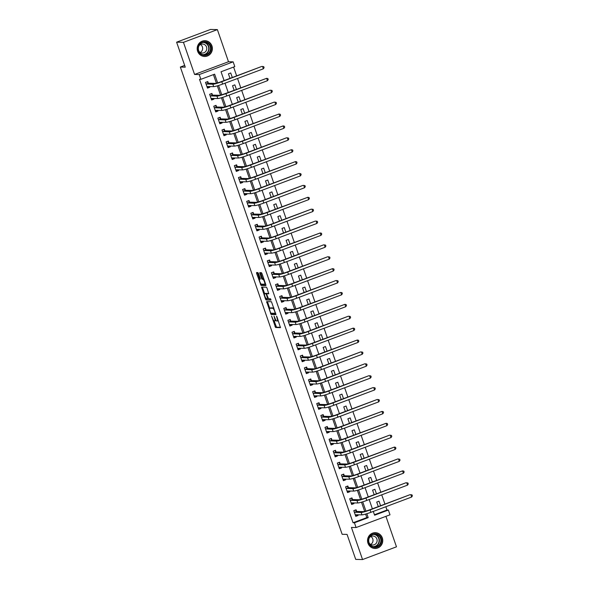 <?xml version="1.0" encoding="UTF-8"?>
<svg xmlns="http://www.w3.org/2000/svg" width="589" height="589" viewBox="0 0 589 589"><rect width="100%" height="100%" fill="white"/><g stroke="black" fill="none" stroke-linecap="round" stroke-linejoin="round"><path stroke-width="0.88" d="M271.536 316.013L275.608 327.521L280.467 327.639L276.948 316.786L276.513 316.131L277.014 318.067A3.181 0.803 -110.6 0 1 277.272 321.02A3.181 0.803 -110.6 0 1 277.191 321.034L276.786 321.02A3.181 0.803 -110.6 0 1 274.894 318.016L274.032 316.072L274.518 318.001A3.181 0.803 -110.6 0 1 274.776 320.961A3.181 0.803 -110.6 0 1 274.695 320.968L274.29 320.961A3.181 0.803 -110.6 0 1 272.398 317.95L271.536 316.013M197.632 51.272A7.893 7.598 91.4 0 0 204.589 56.478A7.893 7.598 91.4 0 0 211.93 45.905A7.893 7.598 91.4 0 0 204.972 40.7A7.893 7.598 91.4 0 0 197.632 51.272M367.992 543.257A7.893 7.598 91.4 0 0 374.957 548.469A7.893 7.598 91.4 0 0 382.298 537.897A7.893 7.598 91.4 0 0 375.34 532.684A7.893 7.598 91.4 0 0 367.992 543.257M258.519 273.524L257.923 272.589L256.568 272.552L256.627 273.48L261.037 285.444L265.867 285.562L265.808 284.634L261.995 273.613L261.406 272.67L259.742 272.633L261.457 278.273L262.046 279.215L262.856 279.238A2.658 0.67 -110.6 0 1 264.395 281.623A2.658 0.67 -110.6 0 1 264.66 284.222A2.658 0.67 -110.6 0 1 264.586 284.229L261.406 284.156A2.658 0.67 -110.6 0 1 259.867 281.763A2.658 0.67 -110.6 0 1 259.609 279.171A2.658 0.67 -110.6 0 1 259.675 279.157L260.235 279.164L260.154 278.244L258.519 273.524M176.612 42.18L210.538 29.45L217.378 29.612L183.451 42.342L176.612 42.18L185.263 67.161L180.344 67.043L342.143 534.289L347.061 534.407L355.712 559.388L362.552 559.55L351.427 527.435L356.08 527.545L354.431 522.789L353.061 522.752L199.502 79.294L200.871 79.331L199.222 74.575L233.148 61.845L234.797 66.601L221.044 71.762L224.092 80.575M183.451 42.342L194.576 74.457L199.222 74.575M266.633 301.605L271.095 314.497L275.954 314.607L271.463 301.723L266.633 301.605M265.47 299.028L261.575 287.086L266.434 287.196L267.023 288.139L268.739 293.778L266.729 293.734L266.81 294.662L268.481 298.733L270.52 298.778L270.992 300.081L266.066 299.97L265.47 299.028L266.383 298.667M362.552 559.55L396.478 546.82L385.92 516.347M353.061 522.752L366.814 517.591L365.607 514.087M364.679 511.421L361.484 502.196M360.556 499.524L357.368 490.298M356.441 487.626L353.245 478.401M352.325 475.735L349.13 466.51M348.202 463.837L345.007 454.612M344.086 451.94L340.891 442.714M339.963 440.049L336.768 430.824M335.848 428.151L332.652 418.926M331.725 416.254L328.529 407.028M327.609 404.363L324.414 395.138M323.486 392.465L320.291 383.24M319.371 380.568L316.175 371.342M315.248 368.677L312.052 359.452M311.132 356.779L307.937 347.554M307.009 344.882L303.814 335.656M302.893 332.991L299.698 323.766M298.77 321.093L295.582 311.868M294.655 309.196L291.459 299.97M290.532 297.305L287.344 288.08M286.416 285.407L283.221 276.182M282.3 273.51L279.105 264.292M278.177 261.619L274.982 252.394M274.062 249.721L270.866 240.496M269.939 237.831L266.743 228.606M265.823 225.933L262.628 216.708M261.7 214.035L258.505 204.81M257.584 202.145L254.389 192.92M253.461 190.247L250.266 181.022M249.346 178.349L246.15 169.124M245.223 166.459L242.027 157.234M241.107 154.561L237.912 145.336M236.984 142.663L233.789 133.438M232.869 130.773L229.673 121.548M228.746 118.875L225.55 109.65M224.63 106.977L221.435 97.752M220.507 95.087L217.319 85.861M216.391 83.189L213.424 74.619M356.625 511.348L356.087 509.794L353.798 510.648L355.771 516.362L358.068 515.5L357.81 514.757M352.502 499.45L351.964 497.896L349.675 498.758L351.655 504.464L353.945 503.61L353.687 502.866M348.386 487.552L347.849 485.999L345.559 486.86L347.532 492.573L349.829 491.712L349.572 490.968M344.27 475.662L343.733 474.108L341.436 474.97L343.416 480.676L345.706 479.814L345.448 479.071M340.147 463.764L339.61 462.21L337.32 463.072L339.293 468.778L341.591 467.924L341.333 467.18M336.032 451.866L335.494 450.313L333.197 451.174L335.178 456.887L337.468 456.026L337.21 455.282M331.909 439.976L331.371 438.422L329.082 439.284L331.055 444.989L333.352 444.128L333.094 443.384M327.793 428.078L327.256 426.524L324.959 427.386L326.939 433.092L329.229 432.238L328.971 431.494M323.67 416.18L323.133 414.627L320.843 415.488L322.816 421.201L325.113 420.34L324.856 419.596M319.555 404.29L319.017 402.736L316.72 403.598L318.701 409.303L320.99 408.442L320.733 407.698M315.432 392.392L314.894 390.838L312.604 391.7L314.578 397.406L316.875 396.552L316.617 395.808M311.316 380.494L310.778 378.941L308.481 379.802L310.462 385.515L312.752 384.654L312.494 383.91M307.193 368.604L306.655 367.05L304.366 367.911L306.346 373.617L308.636 372.756L308.378 372.012M303.077 356.706L302.54 355.152L300.25 356.014L302.223 361.72L304.513 360.866L304.255 360.122M298.954 344.808L298.417 343.254L296.127 344.116L298.108 349.829L300.397 348.968L300.14 348.224M294.839 332.918L294.301 331.364L292.011 332.225L293.985 337.931L296.274 337.07L296.024 336.326M290.716 321.02L290.178 319.466L287.888 320.328L289.869 326.034L292.159 325.18L291.901 324.436M286.6 309.122L286.063 307.568L283.773 308.43L285.746 314.143L288.036 313.282L287.785 312.538M282.477 297.231L281.94 295.678L279.65 296.539L281.63 302.245L283.92 301.384L283.662 300.648M278.361 285.334L277.824 283.78L275.534 284.642L277.507 290.348L279.804 289.493L279.547 288.75M274.246 273.436L273.708 271.89L271.411 272.744L273.392 278.457L275.681 277.596L275.424 276.852M270.123 261.545L269.585 259.992L267.296 260.853L269.269 266.559L271.566 265.698L271.308 264.962M266.007 249.648L265.47 248.094L263.173 248.956L265.153 254.669L267.443 253.807L267.185 253.064M261.884 237.75L261.347 236.204L259.057 237.058L261.03 242.771L263.327 241.91L263.069 241.166M257.768 225.859L257.231 224.306L254.934 225.167L256.914 230.873L259.204 230.012L258.946 229.276M253.645 213.962L253.108 212.408L250.818 213.27L252.791 218.983L255.089 218.121L254.831 217.378M249.53 202.064L248.992 200.518L246.695 201.372L248.676 207.085L250.966 206.224L250.708 205.48M245.407 190.173L244.869 188.62L242.58 189.481L244.553 195.187L246.85 194.326L246.592 193.59M241.291 178.276L240.754 176.722L238.457 177.583L240.437 183.297L242.727 182.435L242.469 181.692M237.168 166.378L236.631 164.832L234.341 165.686L236.322 171.399L238.611 170.538L238.354 169.794M233.053 154.487L232.515 152.934L230.218 153.795L232.199 159.501L234.488 158.64L234.231 157.904M228.93 142.59L228.392 141.036L226.102 141.897L228.083 147.611L230.373 146.749L230.115 146.006M224.814 130.692L224.276 129.146L221.987 130L223.96 135.713L226.25 134.852L225.992 134.108M220.691 118.801L220.153 117.248L217.864 118.109L219.844 123.815L222.134 122.954L221.876 122.217M216.575 106.903L216.038 105.35L213.748 106.211L215.721 111.925L218.011 111.063L217.761 110.32M212.452 95.006L211.915 93.46L209.625 94.314L211.606 100.027L213.895 99.166L213.638 98.422M208.337 83.115L207.799 81.562L205.509 82.423L207.483 88.129L209.78 87.268L209.522 86.531M374.435 514.734L386.988 510.022L385.839 506.717M384.934 504.096L381.724 494.826M380.818 492.205L377.608 482.928M376.695 480.307L373.485 471.031M372.579 468.41L369.369 459.14M368.456 456.519L365.246 447.242M364.341 444.621L361.131 435.345M360.218 432.724L357.008 423.454M356.102 420.833L352.892 411.556M351.979 408.935L348.769 399.659M347.863 397.045L344.653 387.768M343.74 385.147L340.53 375.87M339.625 373.249L336.415 363.973M335.509 361.359L332.292 352.082M331.386 349.461L328.176 340.184M327.27 337.563L324.053 328.294M323.147 325.673L319.937 316.396M319.032 313.775L315.814 304.498M314.909 301.877L311.699 292.608M310.793 289.987L307.576 280.71M306.67 278.089L303.46 268.812M302.555 266.191L299.345 256.922M298.432 254.301L295.222 245.024M294.316 242.403L291.106 233.126M290.193 230.505L286.983 221.236M286.077 218.615L282.867 209.338M281.954 206.717L278.744 197.44M277.839 194.819L274.629 185.55M273.716 182.929L270.506 173.652M269.6 171.031L266.39 161.754M265.484 159.133L262.267 149.864M261.361 147.243L258.151 137.966M257.246 135.345L254.028 126.068M253.123 123.447L249.913 114.178M249.007 111.557L245.79 102.28M244.884 99.659L241.674 90.382M240.768 87.761L237.551 78.492M236.645 75.871L233.597 67.05M380.582 505.73L379.007 501.195L376.717 502.049L378.285 506.592M376.459 493.84L374.891 489.297L372.594 490.158L374.17 494.701M372.344 481.942L370.768 477.399L368.478 478.261L370.047 482.803M368.221 470.044L366.652 465.509L364.355 466.363L365.931 470.906M364.105 458.154L362.529 453.611L360.24 454.472L361.808 459.015M359.982 446.256L358.414 441.713L356.117 442.575L357.692 447.117M355.866 434.358L354.291 429.823L352.001 430.677L353.577 435.219M351.743 422.468L350.175 417.925L347.878 418.786L349.454 423.329M347.628 410.57L346.052 406.027L343.762 406.889L345.338 411.431M343.505 398.672L341.937 394.137L339.647 394.991L341.215 399.533M339.389 386.782L337.814 382.239L335.524 383.1L337.099 387.643M335.274 374.884L333.698 370.341L331.408 371.203L332.976 375.745M331.151 362.986L329.575 358.451L327.285 359.305L328.861 363.847M327.035 351.096L325.459 346.553L323.17 347.414L324.738 351.957M322.912 339.198L321.344 334.655L319.047 335.516L320.622 340.059M318.796 327.3L317.221 322.765L314.931 323.626L316.499 328.161M314.673 315.409L313.105 310.867L310.808 311.728L312.384 316.271M310.558 303.512L308.982 298.969L306.692 299.83L308.261 304.373M306.435 291.621L304.866 287.079L302.569 287.94L304.145 292.475M302.319 279.723L300.743 275.181L298.454 276.042L300.022 280.585M298.196 267.826L296.628 263.283L294.331 264.144L295.906 268.687M294.08 255.935L292.505 251.393L290.215 252.254L291.783 256.789M289.957 244.037L288.389 239.495L286.092 240.356L287.668 244.899M285.842 232.14L284.266 227.597L281.976 228.458L283.552 233.001M281.719 220.249L280.15 215.707L277.853 216.568L279.429 221.103M277.603 208.351L276.027 203.809L273.738 204.67L275.313 209.213M273.48 196.454L271.912 191.911L269.622 192.772L271.19 197.315M269.364 184.563L267.789 180.02L265.499 180.882L267.075 185.417M265.241 172.665L263.673 168.123L261.383 168.984L262.952 173.527M261.126 160.768L259.55 156.225L257.26 157.086L258.836 161.629M257.01 148.877L255.435 144.334L253.145 145.196L254.713 149.731M252.887 136.979L251.312 132.437L249.022 133.298L250.597 137.841M248.772 125.082L247.196 120.546L244.906 121.4L246.474 125.943M244.649 113.191L243.08 108.648L240.783 109.51L242.359 114.045M240.533 101.293L238.957 96.751L236.668 97.612L238.236 102.155M236.41 89.395L234.842 84.86L232.545 85.714L234.12 90.257M232.294 77.505L230.719 72.962L228.429 73.824L229.997 78.359M184.666 65.416L180.344 67.043M194.576 74.457L228.495 61.735L217.378 29.612M228.495 61.735L233.148 61.845M386.988 510.022L388.357 510.059L389.999 514.815L356.08 527.545M217.636 82.858L214.624 74.17L200.871 79.331M354.431 522.789L368.184 517.628L366.829 513.718M365.924 511.09L362.714 501.828M361.801 499.192L358.591 489.93M357.685 487.302L354.475 478.032M353.562 475.404L350.359 466.142M349.446 463.506L346.236 454.244M345.323 451.616L342.121 442.346M341.208 439.718L337.998 430.456M337.085 427.82L333.882 418.558M332.969 415.93L329.759 406.66M328.846 404.032L325.643 394.77M324.73 392.134L321.52 382.872M320.607 380.244L317.405 370.974M316.492 368.346L313.282 359.084M312.376 356.448L309.166 347.186M308.253 344.558L305.043 335.296M304.138 332.66L300.927 323.398M300.015 320.762L296.804 311.5M295.899 308.872L292.689 299.61M291.776 296.974L288.566 287.712M287.66 285.076L284.45 275.814M283.537 273.186L280.335 263.924M279.422 261.288L276.212 252.026M275.299 249.39L272.096 240.128M271.183 237.5L267.973 228.237M267.06 225.602L263.857 216.34M262.944 213.704L259.734 204.442M258.821 201.813L255.619 192.551M254.706 189.916L251.496 180.654M250.583 178.018L247.38 168.756M246.467 166.127L243.257 156.865M242.344 154.23L239.141 144.968M238.228 142.332L235.018 133.07M234.113 130.441L230.903 121.179M229.99 118.544L226.78 109.282M225.874 106.646L222.664 97.384M221.751 94.755L218.541 85.493M373.293 511.429L374.604 515.22L388.357 510.059M225.005 83.196L228.215 92.473M229.121 95.094L232.331 104.371M233.244 106.992L236.454 116.261M237.36 118.882L240.57 128.159M241.475 130.78L244.693 140.057M245.598 142.678L248.808 151.947M249.714 154.568L252.931 163.845M253.837 166.466L257.047 175.743M257.953 178.364L261.17 187.633M262.076 190.254L265.286 199.531M266.191 202.152L269.409 211.429M270.314 214.05L273.524 223.319M274.43 225.94L277.64 235.217M278.553 237.838L281.763 247.115M282.668 249.736L285.879 259.005M286.791 261.626L290.002 270.903M290.907 273.524L294.117 282.801M295.03 285.422L298.24 294.691M299.146 297.312L302.356 306.589M303.269 309.21L306.479 318.487M307.384 321.108L310.594 330.377M311.507 332.999L314.717 342.275M315.623 344.896L318.833 354.173M319.739 356.794L322.956 366.063M323.862 368.685L327.072 377.961M327.977 380.582L331.195 389.859M332.1 392.473L335.31 401.75M336.216 404.371L339.433 413.647M340.339 416.268L343.549 425.545M344.455 428.159L347.665 437.436M348.578 440.057L351.788 449.333M352.693 451.954L355.903 461.224M356.816 463.845L360.026 473.122M360.932 475.743L364.142 485.019M365.055 487.64L368.265 496.91M369.17 499.531L372.381 508.808M366.814 517.591L368.184 517.628M358.068 515.5L355.955 515.449M353.945 503.61L351.832 503.558M349.829 491.712L347.716 491.66M345.706 479.814L343.593 479.763M341.591 467.924L339.478 467.872M337.468 456.026L335.355 455.974M333.352 444.128L331.239 444.077M329.229 432.238L327.116 432.186M325.113 420.34L323 420.288M320.99 408.442L318.877 408.391M316.875 396.552L314.762 396.5M312.752 384.654L310.639 384.602M308.636 372.756L306.523 372.704M304.513 360.866L302.4 360.814M300.397 348.968L298.284 348.916M296.274 337.07L294.169 337.018M292.159 325.18L290.046 325.128M288.036 313.282L285.93 313.23M283.92 301.384L281.807 301.332M279.804 289.493L277.691 289.442M275.681 277.596L273.568 277.544M271.566 265.698L269.453 265.646M267.443 253.807L265.33 253.756M263.327 241.91L261.214 241.858M259.204 230.012L257.091 229.96M255.089 218.121L252.976 218.07M250.966 206.224L248.852 206.172M246.85 194.326L244.737 194.282M242.727 182.435L240.614 182.384M238.611 170.538L236.498 170.486M234.488 158.64L232.375 158.596M230.373 146.749L228.26 146.698M226.25 134.852L224.144 134.8M222.134 122.954L220.021 122.91M218.011 111.063L215.905 111.012M213.895 99.166L211.782 99.114M209.78 87.268L207.667 87.224M275.608 320.63A3.181 0.803 -110.6 0 0 275.696 320.615A3.181 0.803 -110.6 0 0 275.91 320.18M274.076 320.88L276.521 327.182L280.526 327.278M270.498 313.554L271.419 313.208L272.008 314.151L276.013 314.246M267.458 301.627L269.71 308.283M270.52 312.538L270.933 313.193L275.181 313.296L274.673 311.294A3.181 0.803 -110.6 0 0 272.773 308.283L269.88 308.209A3.181 0.803 -110.6 0 0 269.791 308.224A3.181 0.803 -110.6 0 0 270.049 311.183L270.52 312.538M273.907 308.018A3.181 0.803 -110.6 0 0 273.694 307.937L272.773 308.283M270.638 307.922A3.181 0.803 -110.6 0 1 270.712 307.878A3.181 0.803 -110.6 0 1 270.793 307.87L273.694 307.937M265.506 293.388A2.658 0.67 -110.6 0 1 265.565 293.351A2.658 0.67 -110.6 0 1 265.639 293.337L264.719 293.683A2.658 0.67 -110.6 0 0 264.652 293.697L262.569 287.66L261.656 288.006M262.429 287.101L262.569 287.66M268.798 293.418L266.729 293.734L267.671 293.388M271.021 299.72L266.066 299.97M265.565 293.351L264.652 293.697A2.658 0.67 -110.6 0 0 264.91 296.289A2.658 0.67 -110.6 0 0 266.449 298.682L267.597 298.704L266.434 294.655L265.838 293.712L264.719 293.683M267.031 293.624L265.838 293.712M265.639 293.337L266.758 293.366M266.39 298.682L266.979 299.624M265.506 283.891A2.658 0.67 -110.6 0 0 265.551 283.883L264.66 284.222M263.828 278.899A2.658 0.67 -110.6 0 0 263.776 278.892L262.856 279.238M260.596 272.648L262.37 277.934L262.959 278.869L263.776 278.892M260.441 284.502L261.361 284.156L261.95 285.098L265.956 285.194M257.4 272.574L259.631 279.164M354.902 510.236L353.864 510.854M357.228 514.742L355.513 515.618M355.233 514.808L361.963 514.86L361.138 512.482L354.335 512.202M355.484 510.251L356.743 511.458L363.435 511.62A5.058 0.493 -19.1 0 0 369.384 509.934L410.135 494.642L370.069 509.949A7.591 0.744 160.9 0 1 361.138 512.482M411.645 497.035L410.82 494.657L412.057 494.922L412.388 495.872L411.645 497.035L370.893 512.327A7.591 0.744 160.9 0 1 361.963 514.86M356.743 511.458L354.453 512.32M350.786 498.338L349.748 498.964M353.113 502.851L351.397 503.72M351.118 502.918L357.847 502.962L357.022 500.584L350.212 500.311M351.368 498.353L352.627 499.56L359.312 499.722A5.058 0.493 -19.1 0 0 365.268 498.036L406.02 482.744L365.953 498.051A7.591 0.744 160.9 0 1 357.022 500.584M407.529 485.145L406.704 482.766L407.934 483.024L408.265 483.974L407.529 485.145L366.77 500.436A7.591 0.744 160.9 0 1 357.847 502.962M352.627 499.56L350.33 500.422M346.671 486.448L345.625 487.066M348.99 490.954L347.274 491.822M346.995 491.02L353.724 491.071L352.899 488.693L346.096 488.414M347.245 486.455L348.504 487.67L355.196 487.832A5.058 0.493 -19.1 0 0 361.145 486.146L402.581 470.869L361.83 486.161A7.591 0.744 160.9 0 1 352.899 488.693M403.406 473.247L402.581 470.869L403.818 471.126L404.15 472.084L403.406 473.247L362.655 488.539A7.591 0.744 160.9 0 1 353.724 491.071M348.504 487.67L346.214 488.531M342.548 474.55L341.51 475.168M344.874 479.063L343.159 479.932M342.879 479.122L349.608 479.174L348.784 476.796L341.973 476.516M343.129 474.565L344.388 475.772L351.073 475.934A5.058 0.493 -19.1 0 0 357.03 474.248L397.781 458.956L357.714 474.263A7.591 0.744 160.9 0 1 348.784 476.796M399.29 461.349L398.466 458.971L399.695 459.236L400.027 460.186L399.29 461.349L358.532 476.641A7.591 0.744 160.9 0 1 349.608 479.174M344.388 475.772L342.091 476.634M338.432 462.652L337.387 463.278M340.751 467.165L339.036 468.034M338.756 467.232L345.485 467.276L344.668 464.898L337.858 464.625M339.006 462.667L340.265 463.882L346.958 464.036A5.058 0.493 -19.1 0 0 352.907 462.35L394.343 447.08L353.591 462.372A7.591 0.744 160.9 0 1 344.668 464.898M395.167 449.459L394.343 447.08L395.58 447.338L395.911 448.288L395.167 449.459L354.416 464.75A7.591 0.744 160.9 0 1 345.485 467.276M340.265 463.882L337.976 464.736M376.099 533.848A6.832 6.575 -88.6 0 1 381.4 541.77A6.832 6.575 -88.6 0 1 373.757 547.299A6.832 6.575 -88.6 0 1 368.456 539.369A6.832 6.575 -88.6 0 1 376.099 533.848M373.713 546.791A6.324 6.089 91.4 0 0 380.847 541.203A6.324 6.089 91.4 0 0 374.943 534.245A6.324 6.089 91.4 0 0 373.713 546.791M370.834 536.505A4.506 4.337 -88.6 0 1 370.643 544.435M369.281 537.89A4.506 4.337 -88.6 0 1 377.107 540.967A4.506 4.337 -88.6 0 1 369.156 542.977M373.168 548.204A7.841 7.547 91.4 0 0 382.438 541.357A7.841 7.547 91.4 0 0 373.536 532.868M198.375 50.904A6.832 6.575 -88.6 0 1 202.336 42.158A6.832 6.575 -88.6 0 1 210.752 46.259A6.832 6.575 -88.6 0 1 206.783 55.005A6.832 6.575 -88.6 0 1 198.375 50.904M210.155 46.428A6.324 6.089 91.4 0 0 204.574 42.253A6.324 6.089 91.4 0 0 198.692 50.728A6.324 6.089 91.4 0 0 204.273 54.902A6.324 6.089 91.4 0 0 210.155 46.428M200.474 44.521A4.506 4.337 -88.6 0 1 200.282 52.443M198.913 45.905A4.506 4.337 -88.6 0 1 206.511 47.002A4.506 4.337 -88.6 0 1 198.787 50.985M202.8 56.213A7.841 7.547 91.4 0 0 211.665 45.92A7.841 7.547 91.4 0 0 203.168 40.877M334.309 450.762L333.271 451.38M336.636 455.268L334.92 456.136M334.64 455.334L341.37 455.385L340.545 453.007L333.735 452.727M334.891 450.776L336.15 451.984L342.835 452.146A5.058 0.493 -19.1 0 0 348.791 450.46L389.543 435.168L349.476 450.475A7.591 0.744 160.9 0 1 340.545 453.007M391.052 437.561L390.227 435.183L391.457 435.448L391.788 436.397L391.052 437.561L350.3 452.853A7.591 0.744 160.9 0 1 341.37 455.385M336.15 451.984L333.86 452.845M330.193 438.864L329.148 439.482M332.513 443.377L330.797 444.246M330.517 443.436L337.247 443.488L336.429 441.109L329.619 440.83M330.768 438.879L332.027 440.086L338.719 440.248A5.058 0.493 -19.1 0 0 344.668 438.562L386.104 423.285L345.353 438.577A7.591 0.744 160.9 0 1 336.429 441.109M386.929 425.663L386.104 423.285L387.341 423.55L387.672 424.5L386.929 425.663L346.177 440.955A7.591 0.744 160.9 0 1 337.247 443.488M332.027 440.086L329.737 440.947M326.07 426.966L325.032 427.592M328.397 431.479L326.681 432.348M326.402 431.546L333.131 431.59L332.306 429.212L325.496 428.939M326.652 426.981L327.911 428.196L334.596 428.35A5.058 0.493 -19.1 0 0 340.552 426.664L381.989 411.394L341.237 426.686A7.591 0.744 160.9 0 1 332.306 429.212M382.813 413.772L381.989 411.394L383.218 411.652L383.549 412.602L382.813 413.772L342.062 429.064A7.591 0.744 160.9 0 1 333.131 431.59M327.911 428.196L325.621 429.05M321.955 415.076L320.917 415.694M324.281 419.582L322.558 420.45M322.279 419.648L329.015 419.699L328.191 417.321L321.38 417.041M322.536 415.09L323.788 416.298L330.481 416.46A5.058 0.493 -19.1 0 0 336.429 414.774L377.188 399.482L337.114 414.789A7.591 0.744 160.9 0 1 328.191 417.321M378.69 401.875L377.866 399.497L379.102 399.762L379.434 400.711L378.69 401.875L337.939 417.167A7.591 0.744 160.9 0 1 329.015 419.699M323.788 416.298L321.498 417.159M317.832 403.178L316.794 403.796M320.158 407.691L318.443 408.56M318.163 407.75L324.892 407.802L324.068 405.423L317.257 405.144M318.413 403.193L319.672 404.4L326.358 404.562A5.058 0.493 -19.1 0 0 332.314 402.876L373.065 387.584L332.999 402.891A7.591 0.744 160.9 0 1 324.068 405.423M374.575 389.977L373.75 387.599L374.987 387.864L375.311 388.814L374.575 389.977L333.823 405.269A7.591 0.744 160.9 0 1 324.892 407.802M319.672 404.4L317.383 405.261M313.716 391.28L312.678 391.906M316.043 395.793L314.32 396.662M314.04 395.86L320.777 395.904L319.952 393.526L313.142 393.253M314.298 391.295L315.549 392.51L322.242 392.664A5.058 0.493 -19.1 0 0 328.191 390.978L368.95 375.686L328.876 391A7.591 0.744 160.9 0 1 319.952 393.526M370.452 378.086L369.627 375.708L370.864 375.966L371.195 376.916L370.452 378.086L329.7 393.378A7.591 0.744 160.9 0 1 320.777 395.904M315.549 392.51L313.26 393.364M309.593 379.39L308.555 380.008M311.92 383.895L310.204 384.764M309.924 383.962L316.654 384.013L315.829 381.635L309.019 381.355M310.175 379.404L311.434 380.612L318.126 380.774A5.058 0.493 -19.1 0 0 324.075 379.088L364.827 363.796L324.76 379.102A7.591 0.744 160.9 0 1 315.829 381.635M366.336 366.189L365.511 363.811L366.748 364.076L367.072 365.025L366.336 366.189L325.584 381.481A7.591 0.744 160.9 0 1 316.654 384.013M311.434 380.612L309.144 381.473M305.477 367.492L304.439 368.11M307.804 372.005L306.081 372.874M305.809 372.064L312.538 372.115L311.714 369.737L304.903 369.458M306.059 367.507L307.318 368.714L314.003 368.876A5.058 0.493 -19.1 0 0 319.952 367.19L360.711 351.898L320.637 367.205A7.591 0.744 160.9 0 1 311.714 369.737M362.213 354.298L361.396 351.913L362.625 352.178L362.957 353.128L362.213 354.298L321.461 369.583A7.591 0.744 160.9 0 1 312.538 372.115M307.318 368.714L305.021 369.575M301.354 355.594L300.316 356.22M303.681 360.107L301.966 360.976M301.686 360.173L308.415 360.218L307.591 357.84L300.788 357.567M301.936 355.609L303.195 356.824L309.888 356.978A5.058 0.493 -19.1 0 0 315.837 355.292L357.273 340.022L316.521 355.314A7.591 0.744 160.9 0 1 307.591 357.84M358.097 342.4L357.273 340.022L358.51 340.28L358.834 341.23L358.097 342.4L317.346 357.692A7.591 0.744 160.9 0 1 308.415 360.218M303.195 356.824L300.905 357.678M297.239 343.704L296.201 344.322M299.565 348.209L297.843 349.078M297.57 348.276L304.299 348.327L303.475 345.949L296.665 345.669M297.82 343.718L299.079 344.926L305.765 345.088A5.058 0.493 -19.1 0 0 311.721 343.402L353.157 328.125L312.398 343.416A7.591 0.744 160.9 0 1 303.475 345.949M353.974 330.503L353.157 328.125L354.387 328.39L354.718 329.339L353.974 330.503L313.223 345.795A7.591 0.744 160.9 0 1 304.299 348.327M299.079 344.926L296.782 345.787M293.116 331.806L292.078 332.424M295.442 336.319L293.727 337.188M293.447 336.378L300.176 336.429L299.352 334.051L292.549 333.772M293.697 331.821L294.956 333.028L301.649 333.19A5.058 0.493 -19.1 0 0 307.598 331.504L348.349 316.212L308.283 331.519A7.591 0.744 160.9 0 1 299.352 334.051M349.859 318.612L349.034 316.227L350.271 316.492L350.595 317.442L349.859 318.612L309.107 333.897A7.591 0.744 160.9 0 1 300.176 336.429M294.956 333.028L292.667 333.889M289 319.908L287.962 320.534M291.327 324.421L289.611 325.29M289.332 324.487L296.061 324.532L295.236 322.154L288.426 321.881M289.582 319.923L290.841 321.138L297.526 321.299A5.058 0.493 -19.1 0 0 303.482 319.606L344.918 304.336L304.16 319.628A7.591 0.744 160.9 0 1 295.236 322.154M345.743 306.714L344.918 304.336L346.148 304.594L346.479 305.551L345.743 306.714L304.984 322.006A7.591 0.744 160.9 0 1 296.061 324.532M290.841 321.138L288.544 321.992M284.877 308.018L283.839 308.636M287.204 312.523L285.488 313.392M285.209 312.59L291.938 312.641L291.113 310.263L284.31 309.983M285.459 308.032L286.718 309.24L293.41 309.402A5.058 0.493 -19.1 0 0 299.359 307.716L340.795 292.438L300.044 307.73A7.591 0.744 160.9 0 1 291.113 310.263M341.62 294.817L340.795 292.438L342.032 292.704L342.364 293.653L341.62 294.817L300.869 310.108A7.591 0.744 160.9 0 1 291.938 312.641M286.718 309.24L284.428 310.101M280.762 296.12L279.723 296.746M283.088 300.633L281.373 301.502M281.093 300.692L287.822 300.743L286.998 298.365L280.187 298.086M281.343 296.134L282.602 297.342L289.287 297.504A5.058 0.493 -19.1 0 0 295.244 295.818L335.995 280.526L295.928 295.833A7.591 0.744 160.9 0 1 286.998 298.365M337.504 282.926L336.68 280.541L337.909 280.806L338.241 281.756L337.504 282.926L296.746 298.211A7.591 0.744 160.9 0 1 287.822 300.743M282.602 297.342L280.305 298.203M276.646 284.222L275.6 284.848M278.965 288.735L277.25 289.604M276.97 288.801L283.699 288.846L282.875 286.468L276.072 286.195M277.22 284.237L278.479 285.451L285.172 285.613A5.058 0.493 -19.1 0 0 291.121 283.92L332.557 268.65L291.805 283.942A7.591 0.744 160.9 0 1 282.875 286.468M333.381 271.028L332.557 268.65L333.794 268.908L334.125 269.865L333.381 271.028L292.63 286.32A7.591 0.744 160.9 0 1 283.699 288.846M278.479 285.451L276.189 286.306M272.523 272.332L271.485 272.95M274.849 276.837L273.134 277.706M272.854 276.904L279.584 276.955L278.759 274.577L271.949 274.297M273.105 272.346L274.364 273.554L281.049 273.716A5.058 0.493 -19.1 0 0 287.005 272.03L327.756 256.738L287.69 272.044A7.591 0.744 160.9 0 1 278.759 274.577M329.266 259.131L328.441 256.752L329.671 257.018L330.002 257.967L329.266 259.131L288.507 274.422A7.591 0.744 160.9 0 1 279.584 276.955M274.364 273.554L272.066 274.415M268.407 260.434L267.362 261.06M270.726 264.947L269.011 265.816M268.731 265.006L275.461 265.057L274.643 262.679L267.833 262.407M268.982 260.448L270.241 261.656L276.933 261.818A5.058 0.493 -19.1 0 0 282.882 260.132L323.633 244.84L283.567 260.147A7.591 0.744 160.9 0 1 274.643 262.679M325.143 247.24L324.318 244.855L325.555 245.12L325.886 246.069L325.143 247.24L284.391 262.525A7.591 0.744 160.9 0 1 275.461 265.057M270.241 261.656L267.951 262.517M264.284 248.536L263.246 249.162M266.611 253.049L264.895 253.918M264.616 253.115L271.345 253.16L270.52 250.781L263.71 250.509M264.866 248.551L266.125 249.765L272.81 249.927A5.058 0.493 -19.1 0 0 278.766 248.234L320.202 232.964L279.451 248.256A7.591 0.744 160.9 0 1 270.52 250.781M321.027 235.342L320.202 232.964L321.432 233.222L321.763 234.179L321.027 235.342L280.276 250.634A7.591 0.744 160.9 0 1 271.345 253.16M266.125 249.765L263.835 250.619M260.169 236.645L259.123 237.264M262.488 241.151L260.772 242.02M260.493 241.218L267.222 241.269L266.405 238.891L259.594 238.611M260.743 236.66L262.002 237.868L268.694 238.03A5.058 0.493 -19.1 0 0 274.643 236.344L315.395 221.052L275.328 236.358A7.591 0.744 160.9 0 1 266.405 238.891M316.904 223.445L316.079 221.066L317.316 221.331L317.648 222.281L316.904 223.445L276.153 238.736A7.591 0.744 160.9 0 1 267.222 241.269M262.002 237.868L259.712 238.729M256.046 224.748L255.008 225.373M258.372 229.261L256.657 230.13M256.377 229.32L263.106 229.371L262.282 226.993L255.471 226.721M256.627 224.762L257.886 225.97L264.571 226.132A5.058 0.493 -19.1 0 0 270.528 224.446L311.279 209.154L271.212 224.461A7.591 0.744 160.9 0 1 262.282 226.993M312.788 211.554L311.964 209.169L313.193 209.434L313.525 210.383L312.788 211.554L272.037 226.839A7.591 0.744 160.9 0 1 263.106 229.371M257.886 225.97L255.597 226.831M251.93 212.85L250.885 213.476M254.257 217.363L252.534 218.232M252.254 217.429L258.991 217.481L258.166 215.095L251.356 214.823M252.512 212.865L253.763 214.079L260.456 214.241A5.058 0.493 -19.1 0 0 266.405 212.548L307.841 197.278L267.089 212.57A7.591 0.744 160.9 0 1 258.166 215.095M308.665 199.656L307.841 197.278L309.078 197.536L309.409 198.493L308.665 199.656L267.914 214.948A7.591 0.744 160.9 0 1 258.991 217.481M253.763 214.079L251.474 214.933M247.807 200.959L246.769 201.578M250.134 205.465L248.418 206.341M248.138 205.532L254.868 205.583L254.043 203.205L247.233 202.925M248.389 200.974L249.648 202.182L256.333 202.344A5.058 0.493 -19.1 0 0 262.289 200.658L303.041 185.366L262.974 200.672A7.591 0.744 160.9 0 1 254.043 203.205M304.55 187.758L303.725 185.38L304.962 185.645L305.286 186.595L304.55 187.758L263.798 203.05A7.591 0.744 160.9 0 1 254.868 205.583M249.648 202.182L247.358 203.043M243.691 189.062L242.653 189.687M246.018 193.575L244.295 194.444M244.015 193.634L250.752 193.685L249.927 191.307L243.117 191.035M244.273 189.076L245.525 190.284L252.217 190.446A5.058 0.493 -19.1 0 0 258.166 188.76L298.925 173.468L258.851 188.774A7.591 0.744 160.9 0 1 249.927 191.307M300.427 175.868L299.602 173.483L300.839 173.748L301.17 174.697L300.427 175.868L259.675 191.153A7.591 0.744 160.9 0 1 250.752 193.685M245.525 190.284L243.235 191.145M239.568 177.164L238.53 177.79M241.895 181.677L240.179 182.546M239.9 181.743L246.629 181.795L245.804 179.409L238.994 179.137M240.15 177.179L241.409 178.393L248.102 178.555A5.058 0.493 -19.1 0 0 254.05 176.862L295.487 161.592L254.735 176.884A7.591 0.744 160.9 0 1 245.804 179.409M296.311 163.97L295.487 161.592L296.723 161.85L297.047 162.807L296.311 163.97L255.56 179.262A7.591 0.744 160.9 0 1 246.629 181.795M241.409 178.393L239.119 179.255M235.453 165.273L234.415 165.892M237.779 169.779L236.056 170.655M235.777 169.846L242.513 169.897L241.689 167.519L234.878 167.239M236.034 165.288L237.293 166.496L243.979 166.658A5.058 0.493 -19.1 0 0 249.927 164.972L291.371 149.694L250.612 164.986A7.591 0.744 160.9 0 1 241.689 167.519M292.188 152.072L291.371 149.694L292.6 149.959L292.932 150.909L292.188 152.072L251.437 167.364A7.591 0.744 160.9 0 1 242.513 169.897M237.293 166.496L234.996 167.357M231.33 153.376L230.292 154.001M233.656 157.889L231.941 158.758M231.661 157.948L238.39 157.999L237.566 155.621L230.755 155.349M231.911 153.39L233.17 154.598L239.863 154.76A5.058 0.493 -19.1 0 0 245.812 153.074L286.563 137.782L246.496 153.088A7.591 0.744 160.9 0 1 237.566 155.621M288.073 140.182L287.248 137.804L288.485 138.062L288.809 139.011L288.073 140.182L247.321 155.474A7.591 0.744 160.9 0 1 238.39 157.999M233.17 154.598L230.881 155.459M227.214 141.478L226.176 142.104M229.541 145.991L227.818 146.86M227.545 146.057L234.275 146.109L233.45 143.723L226.64 143.451M227.796 141.493L229.055 142.707L235.74 142.869A5.058 0.493 -19.1 0 0 241.689 141.176L283.132 125.906L242.373 141.198A7.591 0.744 160.9 0 1 233.45 143.723M283.95 128.284L283.132 125.906L284.362 126.164L284.693 127.121L283.95 128.284L243.198 143.576A7.591 0.744 160.9 0 1 234.275 146.109M229.055 142.707L226.758 143.569M223.091 129.587L222.053 130.206M225.418 134.093L223.702 134.969M223.422 134.159L230.152 134.211L229.327 131.833L222.524 131.553M223.673 129.602L224.932 130.81L231.624 130.972A5.058 0.493 -19.1 0 0 237.573 129.285L279.009 114.008L238.258 129.3A7.591 0.744 160.9 0 1 229.327 131.833M279.834 116.386L279.009 114.008L280.246 114.273L280.57 115.223L279.834 116.386L239.082 131.678A7.591 0.744 160.9 0 1 230.152 134.211M224.932 130.81L222.642 131.671M218.975 117.69L217.937 118.315M221.302 122.203L219.587 123.072M219.307 122.262L226.036 122.313L225.212 119.935L218.401 119.663M219.557 117.704L220.816 118.912L227.501 119.074A5.058 0.493 -19.1 0 0 233.458 117.388L274.209 102.096L234.135 117.402A7.591 0.744 160.9 0 1 225.212 119.935M275.718 104.496L274.894 102.118L276.123 102.376L276.455 103.325L275.718 104.496L234.959 119.788A7.591 0.744 160.9 0 1 226.036 122.313M220.816 118.912L218.519 119.773M214.852 105.799L213.814 106.418M217.179 110.305L215.464 111.174M215.184 110.371L221.913 110.423L221.089 108.037L214.286 107.765M215.434 105.806L216.693 107.021L223.386 107.183A5.058 0.493 -19.1 0 0 229.335 105.497L270.086 90.205L230.019 105.512A7.591 0.744 160.9 0 1 221.089 108.037M271.595 92.598L270.771 90.22L272.008 90.478L272.332 91.435L271.595 92.598L230.844 107.89A7.591 0.744 160.9 0 1 221.913 110.423M216.693 107.021L214.403 107.883M210.737 93.901L209.699 94.52M213.063 98.407L211.348 99.283M211.068 98.473L217.797 98.525L216.973 96.147L210.163 95.867M211.318 93.916L212.577 95.123L219.263 95.285A5.058 0.493 -19.1 0 0 225.219 93.599L266.655 78.322L225.896 93.614A7.591 0.744 160.9 0 1 216.973 96.147M267.48 80.7L266.655 78.322L267.885 78.587L268.216 79.537L267.48 80.7L226.721 95.992A7.591 0.744 160.9 0 1 217.797 98.525M212.577 95.123L210.28 95.985M206.614 82.004L205.576 82.629M208.94 86.517L207.225 87.386M206.945 86.576L213.674 86.627L212.85 84.249L206.047 83.977M207.195 82.018L208.454 83.226L215.147 83.388A5.058 0.493 -19.1 0 0 221.096 81.702L261.847 66.41L221.781 81.716A7.591 0.744 160.9 0 1 212.85 84.249M263.357 68.81L262.532 66.432L263.769 66.69L264.1 67.639L263.357 68.81L222.605 84.102A7.591 0.744 160.9 0 1 213.674 86.627M208.454 83.226L206.165 84.087M276.521 327.182L275.608 327.521M275.932 326.24L275.011 326.586M272.008 314.151L271.095 314.497M267.605 302.186L266.684 302.532M275.674 313.112L275.21 313.282L275.674 313.112M270.793 307.87L269.88 308.209M260.301 278.921L259.675 279.157M262.959 278.869L262.046 279.215M262.37 277.934L261.457 278.273M260.736 273.215L259.823 273.561M261.95 285.098L261.037 285.444M257.54 273.134L256.627 273.48M370.893 512.327L370.069 509.949M366.77 500.436L365.953 498.051M362.655 488.539L361.83 486.161M358.532 476.641L357.714 474.263M354.416 464.75L353.591 462.372M374.229 534.275A6.324 6.089 -88.6 0 1 373.927 546.828M373.095 546.644A6.118 5.89 91.4 0 0 374.28 534.51A6.118 5.89 91.4 0 0 373.389 534.414M203.86 42.283A6.324 6.089 -88.6 0 1 203.558 54.843M202.734 54.659A6.118 5.89 91.4 0 0 208.41 46.465A6.118 5.89 91.4 0 0 203.028 42.43M350.3 452.853L349.476 450.475M346.177 440.955L345.353 438.577M342.062 429.064L341.237 426.686M337.939 417.167L337.114 414.789M333.823 405.269L332.999 402.891M329.7 393.378L328.876 391M325.584 381.481L324.76 379.102M321.461 369.583L320.637 367.205M317.346 357.692L316.521 355.314M313.223 345.795L312.398 343.416M309.107 333.897L308.283 331.519M304.984 322.006L304.16 319.628M300.869 310.108L300.044 307.73M296.746 298.211L295.928 295.833M292.63 286.32L291.805 283.942M288.507 274.422L287.69 272.044M284.391 262.525L283.567 260.147M280.276 250.634L279.451 248.256M276.153 238.736L275.328 236.358M272.037 226.839L271.212 224.461M267.914 214.948L267.089 212.57M263.798 203.05L262.974 200.672M259.675 191.153L258.851 188.774M255.56 179.262L254.735 176.884M251.437 167.364L250.612 164.986M247.321 155.474L246.496 153.088M243.198 143.576L242.373 141.198M239.082 131.678L238.258 129.3M234.959 119.788L234.135 117.402M230.844 107.89L230.019 105.512M226.721 95.992L225.896 93.614M222.605 84.102L221.781 81.716M275.696 320.615L274.776 320.961M278.192 320.674L277.272 321.02M270.712 307.878L269.791 308.224M260.301 278.906L259.609 279.171M375.119 532.728L374.479 532.714M374.737 548.411L374.096 548.396M204.376 56.426L203.735 56.404M204.751 40.744L204.111 40.729"/></g></svg>
